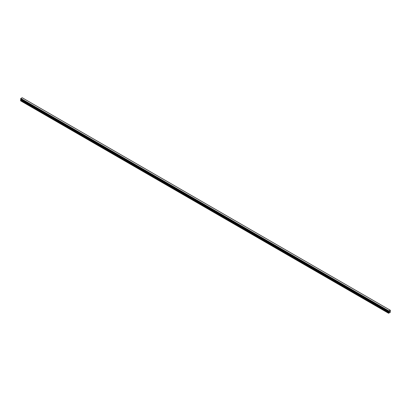 <?xml version="1.0" encoding="UTF-8"?>
<svg xmlns="http://www.w3.org/2000/svg" width="411" height="411" viewBox="0 0 411 411"><rect width="100%" height="100%" fill="white"/><g stroke="black" fill="none" stroke-linecap="round" stroke-linejoin="round"><path stroke-width="0.62" d="M389.207 312.041L389.423 311.481M389.551 311.841L389.767 311.368M388.585 311.646L388.842 310.922L390.157 310.182L390.45 310.387L390.101 311.214L390.45 312.113L388.616 313.274L388.863 312.206L20.884 99.755L20.55 100.397L20.55 100.772L388.529 313.223M390.157 310.182L22.163 97.731M388.863 312.206L388.616 311.666M20.894 99.447L20.884 99.755M388.811 311.815L20.838 99.37L388.816 311.862M22.189 97.736L390.152 310.177L22.158 97.726L20.863 98.476L20.565 99.195L388.529 311.63M388.842 310.922L20.863 98.476L388.837 310.932M388.811 310.968L20.838 98.517M388.837 311.872L20.848 99.421M388.657 311.25L20.678 98.799M388.621 311.317L20.642 98.866M388.616 311.343L20.637 98.892M20.586 98.974L388.565 311.42L20.607 98.953M388.529 311.497L20.55 99.051M388.529 311.61L20.55 99.159M388.554 311.646L20.565 99.195M388.878 311.923L20.899 99.472M388.878 312.155L20.899 99.703M388.565 312.72L20.586 100.269M388.529 312.843L20.55 100.397M388.631 311.708L20.658 99.257"/></g></svg>
